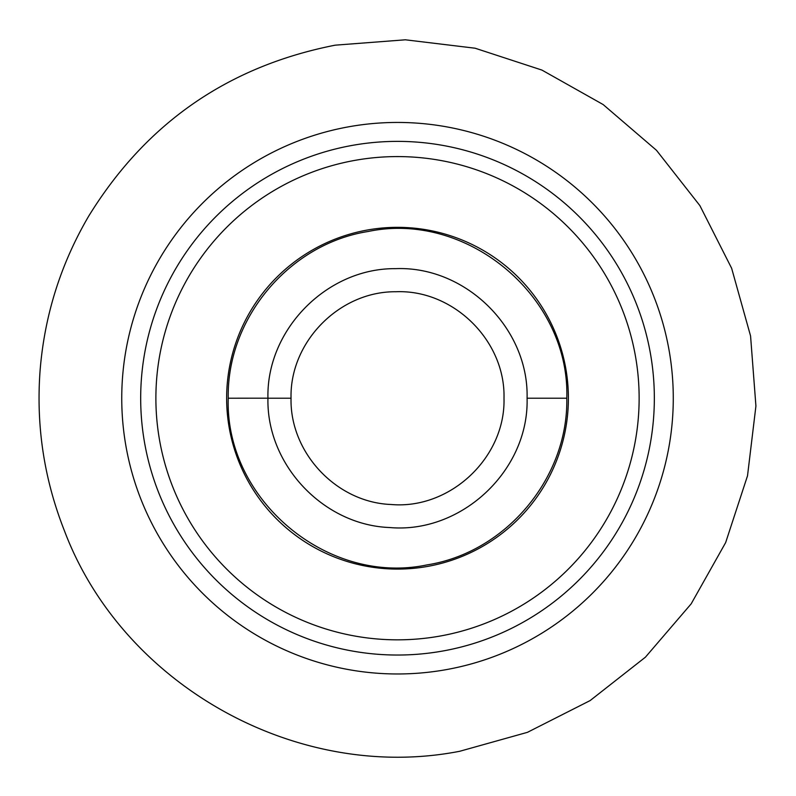 <?xml version="1.0" encoding="UTF-8"?>
<svg xmlns="http://www.w3.org/2000/svg" width="796" height="796" viewBox="0 0 796 796"><rect width="100%" height="100%" fill="white"/><g stroke="black" fill="none" stroke-linecap="round" stroke-linejoin="round"><path stroke-width="1.19" d="M352.917 145.28A256.829 256.829 0 0 0 144.583 442.805A256.829 256.829 0 0 0 442.108 651.138A256.829 256.829 0 0 0 650.441 353.613A256.829 256.829 0 0 0 352.917 145.28M349.633 126.634A275.764 275.764 0 0 0 125.937 446.098A275.764 275.764 0 0 0 445.402 669.784A275.764 275.764 0 0 0 669.088 350.33A275.764 275.764 0 0 0 349.633 126.634M367.842 229.935A170.881 170.881 0 0 0 229.238 427.88A170.881 170.881 0 0 0 427.183 566.493A170.881 170.881 0 0 0 565.797 368.538A170.881 170.881 0 0 0 367.842 229.935M355.553 160.255A241.626 241.626 0 0 0 159.558 440.168A241.626 241.626 0 0 0 439.472 636.163A241.626 241.626 0 0 0 635.467 356.25A241.626 241.626 0 0 0 355.553 160.255M368.12 231.497C289.246 243.835 226.681 318.39 228.233 398.209C224.92 499.699 327.544 585.806 426.915 564.921C505.788 552.583 568.344 478.038 566.792 398.209L566.792 398.209C570.105 296.729 467.491 210.612 368.12 231.497M291.038 398.209C289.774 452.825 336.579 502.485 391.085 504.495C450.148 509.738 505.659 457.471 503.997 398.209C505.51 340.708 453.352 289.346 395.891 291.744C339.584 291.207 289.635 341.832 291.038 398.209L267.944 398.209C266.421 464.715 323.375 525.081 389.692 527.539C461.561 533.927 529.111 470.327 527.081 398.209L566.792 398.209M527.081 398.209L527.081 398.209C528.922 328.241 465.461 265.745 395.532 268.66C327.027 267.993 266.242 329.644 267.944 398.189L228.233 398.209M459.77 751.265C297.525 782.956 122.713 685.456 64.426 530.763C44.108 479.272 35.989 425.92 40.079 370.707C44.486 315.524 60.675 264.043 88.625 216.263C145.867 123.231 228.074 66.197 335.265 45.163L405.343 39.8L475.113 48.218L541.917 70.078L603.149 104.555L656.491 150.315L699.873 205.597L731.643 268.292L750.568 335.972L755.921 406.04L747.514 475.809L725.644 542.603L691.177 603.836L645.417 657.178L590.135 700.57L527.45 732.33L459.77 751.265"/></g></svg>

